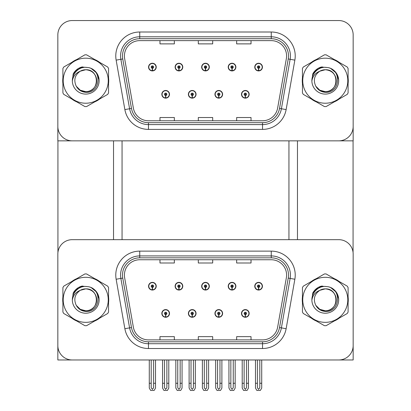 <?xml version="1.0" encoding="UTF-8"?>
<svg xmlns="http://www.w3.org/2000/svg" width="411" height="411" viewBox="0 0 411 411"><rect width="100%" height="100%" fill="white"/><g stroke="black" fill="none" stroke-linecap="round" stroke-linejoin="round"><path stroke-width="0.62" d="M161.836 313.434A3.833 3.833 0 0 0 165.674 317.266A3.833 3.833 0 0 0 169.507 313.434A3.833 3.833 0 0 0 165.674 309.596A3.833 3.833 0 0 0 161.836 313.434M188.392 313.434A3.833 3.833 0 0 0 192.225 317.266A3.833 3.833 0 0 0 196.057 313.434A3.833 3.833 0 0 0 192.225 309.596A3.833 3.833 0 0 0 188.392 313.434M214.943 313.434A3.833 3.833 0 0 0 218.775 317.266A3.833 3.833 0 0 0 222.608 313.434A3.833 3.833 0 0 0 218.775 309.596A3.833 3.833 0 0 0 214.943 313.434M228.218 286.21A3.833 3.833 0 0 0 232.051 290.043A3.833 3.833 0 0 0 235.883 286.21A3.833 3.833 0 0 0 232.051 282.372A3.833 3.833 0 0 0 228.218 286.21M201.667 286.21A3.833 3.833 0 0 0 205.5 290.043A3.833 3.833 0 0 0 209.333 286.21A3.833 3.833 0 0 0 205.5 282.372A3.833 3.833 0 0 0 201.667 286.21M175.117 286.21A3.833 3.833 0 0 0 178.949 290.043A3.833 3.833 0 0 0 182.782 286.21A3.833 3.833 0 0 0 178.949 282.372A3.833 3.833 0 0 0 175.117 286.21M148.561 286.21A3.833 3.833 0 0 0 152.399 290.043A3.833 3.833 0 0 0 156.231 286.21A3.833 3.833 0 0 0 152.399 282.372A3.833 3.833 0 0 0 148.561 286.21M241.493 313.434A3.833 3.833 0 0 0 245.326 317.266A3.833 3.833 0 0 0 249.164 313.434A3.833 3.833 0 0 0 245.326 309.596A3.833 3.833 0 0 0 241.493 313.434M254.769 286.21A3.833 3.833 0 0 0 258.601 290.043A3.833 3.833 0 0 0 262.439 286.21A3.833 3.833 0 0 0 258.601 282.372A3.833 3.833 0 0 0 254.769 286.21M353.162 359.969L353.162 254.049A14.38 14.38 0 0 0 338.787 239.67L72.213 239.67A14.38 14.38 0 0 0 57.838 254.049L57.838 359.969L353.162 359.969M288.943 140.845L288.943 239.67M122.057 140.845L122.057 239.67M161.836 94.309A3.833 3.833 0 0 0 165.674 98.142A3.833 3.833 0 0 0 169.507 94.309A3.833 3.833 0 0 0 165.674 90.477A3.833 3.833 0 0 0 161.836 94.309M188.392 94.309A3.833 3.833 0 0 0 192.225 98.142A3.833 3.833 0 0 0 196.057 94.309A3.833 3.833 0 0 0 192.225 90.477A3.833 3.833 0 0 0 188.392 94.309M214.943 94.309A3.833 3.833 0 0 0 218.775 98.142A3.833 3.833 0 0 0 222.608 94.309A3.833 3.833 0 0 0 218.775 90.477A3.833 3.833 0 0 0 214.943 94.309M228.218 67.085A3.833 3.833 0 0 0 232.051 70.923A3.833 3.833 0 0 0 235.883 67.085A3.833 3.833 0 0 0 232.051 63.253A3.833 3.833 0 0 0 228.218 67.085M201.667 67.085A3.833 3.833 0 0 0 205.5 70.923A3.833 3.833 0 0 0 209.333 67.085A3.833 3.833 0 0 0 205.5 63.253A3.833 3.833 0 0 0 201.667 67.085M175.117 67.085A3.833 3.833 0 0 0 178.949 70.923A3.833 3.833 0 0 0 182.782 67.085A3.833 3.833 0 0 0 178.949 63.253A3.833 3.833 0 0 0 175.117 67.085M148.561 67.085A3.833 3.833 0 0 0 152.399 70.923A3.833 3.833 0 0 0 156.231 67.085A3.833 3.833 0 0 0 152.399 63.253A3.833 3.833 0 0 0 148.561 67.085M241.493 94.309A3.833 3.833 0 0 0 245.326 98.142A3.833 3.833 0 0 0 249.164 94.309A3.833 3.833 0 0 0 245.326 90.477A3.833 3.833 0 0 0 241.493 94.309M254.769 67.085A3.833 3.833 0 0 0 258.601 70.923A3.833 3.833 0 0 0 262.439 67.085A3.833 3.833 0 0 0 258.601 63.253A3.833 3.833 0 0 0 254.769 67.085M353.162 140.845L353.162 34.93A14.38 14.38 0 0 0 338.787 20.55L72.213 20.55A14.38 14.38 0 0 0 57.838 34.93L57.838 140.845L353.162 140.845M62.904 296.953A23.006 23.006 0 0 0 62.904 302.691M71.833 318.15A23.006 23.006 0 0 0 76.806 321.022M94.658 321.022A23.006 23.006 0 0 0 99.626 318.15M108.555 302.691A23.006 23.006 0 0 0 108.555 296.953M302.445 296.953A23.006 23.006 0 0 0 302.445 302.691M311.374 318.15A23.006 23.006 0 0 0 316.342 321.022M334.194 321.022A23.006 23.006 0 0 0 339.167 318.15M348.096 302.691A23.006 23.006 0 0 0 348.096 296.953M124.41 275.087A15.335 15.335 0 0 1 139.745 259.752L271.255 259.752A15.335 15.335 0 0 1 286.359 277.754L277.636 327.213A15.335 15.335 0 0 1 262.537 339.887L148.463 339.887A15.335 15.335 0 0 1 133.364 327.213L124.641 277.754A15.335 15.335 0 0 1 124.41 275.087M122.488 275.087A17.252 17.252 0 0 0 122.75 278.088L131.474 327.546A17.252 17.252 0 0 0 148.463 341.803L262.537 341.803A17.252 17.252 0 0 0 279.526 327.546L288.25 278.088A17.252 17.252 0 0 0 271.255 257.836L139.745 257.836A17.252 17.252 0 0 0 122.488 275.087M116.143 279.249A23.961 23.961 0 0 1 139.745 251.126L271.255 251.126A23.961 23.961 0 0 1 294.857 279.249L286.133 328.713A23.961 23.961 0 0 1 262.537 348.513L148.463 348.513A23.961 23.961 0 0 1 124.867 328.713L116.143 279.249L120.865 278.417A19.173 19.173 0 0 1 139.745 255.919L271.255 255.919A19.173 19.173 0 0 1 290.135 278.417L281.412 327.88A19.173 19.173 0 0 1 262.537 343.719L148.463 343.719A19.173 19.173 0 0 1 129.588 327.88L120.865 278.417A19.173 19.173 0 0 1 120.572 275.087M99.626 281.489A23.006 23.006 0 0 0 94.658 278.617M76.806 278.617A23.006 23.006 0 0 0 71.833 281.489M339.167 281.489A23.006 23.006 0 0 0 334.194 278.617M316.342 278.617A23.006 23.006 0 0 0 311.374 281.489M338.787 239.67L72.213 239.67M57.838 254.049L57.838 345.589A14.38 14.38 0 0 0 72.213 359.969L338.787 359.969A14.38 14.38 0 0 0 353.162 345.589L353.162 254.049M198.313 259.752L198.313 262.999L212.687 262.999L212.687 259.752M159.971 259.752L159.971 262.999L174.346 262.999L174.346 259.752M236.654 259.752L236.654 262.999L251.029 262.999L251.029 259.752M212.687 339.887L212.687 336.64L198.313 336.64L198.313 339.887M174.346 339.887L174.346 336.64L159.971 336.64L159.971 339.887M251.029 339.887L251.029 336.64L236.654 336.64L236.654 339.887M62.904 77.828A23.006 23.006 0 0 0 62.904 83.567M71.833 99.03A23.006 23.006 0 0 0 76.806 101.902M94.658 101.902A23.006 23.006 0 0 0 99.626 99.03M108.555 83.567A23.006 23.006 0 0 0 108.555 77.828M302.445 77.828A23.006 23.006 0 0 0 302.445 83.567M311.374 99.03A23.006 23.006 0 0 0 316.342 101.902M334.194 101.902A23.006 23.006 0 0 0 339.167 99.03M348.096 83.567A23.006 23.006 0 0 0 348.096 77.828M124.41 55.968A15.335 15.335 0 0 1 139.745 40.632L271.255 40.632A15.335 15.335 0 0 1 286.359 58.629L277.636 108.093A15.335 15.335 0 0 1 262.537 120.767L148.463 120.767A15.335 15.335 0 0 1 133.364 108.093L124.641 58.629A15.335 15.335 0 0 1 124.41 55.968M122.488 55.968A17.252 17.252 0 0 0 122.75 58.963L131.474 108.427A17.252 17.252 0 0 0 148.463 122.684L262.537 122.684A17.252 17.252 0 0 0 279.526 108.427L288.25 58.963A17.252 17.252 0 0 0 271.255 38.716L139.745 38.716A17.252 17.252 0 0 0 122.488 55.968M116.143 60.129A23.961 23.961 0 0 1 139.745 32.007L271.255 32.007A23.961 23.961 0 0 1 294.857 60.129L286.133 109.588A23.961 23.961 0 0 1 262.537 129.393L148.463 129.393A23.961 23.961 0 0 1 124.867 109.588L116.143 60.129L120.865 59.297A19.173 19.173 0 0 1 139.745 36.795L271.255 36.795A19.173 19.173 0 0 1 290.135 59.297L281.412 108.756A19.173 19.173 0 0 1 262.537 124.6L148.463 124.6A19.173 19.173 0 0 1 129.588 108.756L120.865 59.297A19.173 19.173 0 0 1 120.572 55.968M99.626 62.364A23.006 23.006 0 0 0 94.658 59.497M76.806 59.497A23.006 23.006 0 0 0 71.833 62.364M339.167 62.364A23.006 23.006 0 0 0 334.194 59.497M316.342 59.497A23.006 23.006 0 0 0 311.374 62.364M338.787 20.55L72.213 20.55M57.838 34.93L57.838 126.47A14.38 14.38 0 0 0 72.213 140.845L338.787 140.845A14.38 14.38 0 0 0 353.162 126.47L353.162 34.93M198.313 40.632L198.313 43.879L212.687 43.879L212.687 40.632M159.971 40.632L159.971 43.879L174.346 43.879L174.346 40.632M236.654 40.632L236.654 43.879L251.029 43.879L251.029 40.632M212.687 120.767L212.687 117.52L198.313 117.52L198.313 120.767M174.346 120.767L174.346 117.52L159.971 117.52L159.971 120.767M251.029 120.767L251.029 117.52L236.654 117.52L236.654 120.767M246.523 359.969L246.523 387.712L245.326 389.423L244.129 387.712L244.129 383.263L242.213 383.263L242.213 388.056L243.595 390.45L247.057 390.45L248.444 388.056L248.444 359.969M245.275 314.631L245.172 317.025A3.596 3.596 0 0 1 241.735 313.434A3.596 3.596 0 0 1 245.326 309.837A3.596 3.596 0 0 1 248.922 313.434A3.596 3.596 0 0 1 245.485 317.025L245.377 314.631A1.197 1.197 0 0 0 246.523 313.434A1.197 1.197 0 0 0 245.326 312.232A1.197 1.197 0 0 0 244.129 313.434A1.197 1.197 0 0 0 245.275 314.631L245.305 313.912A0.478 0.478 0 0 1 244.848 313.434A0.478 0.478 0 0 1 245.326 312.951A0.478 0.478 0 0 1 245.809 313.434A0.478 0.478 0 0 1 245.346 313.912L245.377 314.631M242.213 359.969L242.213 383.263M244.129 359.969L244.129 383.263M246.523 383.263L248.444 383.263M259.803 359.969L259.803 387.712L258.601 389.423L257.404 387.712L257.404 383.263L255.488 383.263L255.488 388.056L256.87 390.45L260.333 390.45L261.72 388.056L261.72 359.969M258.55 287.407L258.447 289.801A3.596 3.596 0 0 1 255.01 286.21A3.596 3.596 0 0 1 258.601 282.614A3.596 3.596 0 0 1 262.197 286.21A3.596 3.596 0 0 1 258.76 289.801L258.658 287.407A1.197 1.197 0 0 0 259.803 286.21A1.197 1.197 0 0 0 258.601 285.013A1.197 1.197 0 0 0 257.404 286.21A1.197 1.197 0 0 0 258.55 287.407L258.581 286.688A0.478 0.478 0 0 1 258.123 286.21A0.478 0.478 0 0 1 258.601 285.727A0.478 0.478 0 0 1 259.084 286.21A0.478 0.478 0 0 1 258.622 286.688L258.658 287.407M255.488 359.969L255.488 383.263M257.404 359.969L257.404 383.263M259.803 383.263L261.72 383.263M245.275 95.506L245.172 97.9A3.596 3.596 0 0 1 241.735 94.309A3.596 3.596 0 0 1 245.326 90.713A3.596 3.596 0 0 1 248.922 94.309A3.596 3.596 0 0 1 245.485 97.9L245.377 95.506A1.197 1.197 0 0 0 246.523 94.309A1.197 1.197 0 0 0 245.326 93.112A1.197 1.197 0 0 0 244.129 94.309A1.197 1.197 0 0 0 245.275 95.506L245.305 94.787A0.478 0.478 0 0 1 244.848 94.309A0.478 0.478 0 0 1 245.326 93.831A0.478 0.478 0 0 1 245.809 94.309A0.478 0.478 0 0 1 245.346 94.787L245.377 95.506M258.55 68.283L258.447 70.677A3.596 3.596 0 0 1 255.01 67.085A3.596 3.596 0 0 1 258.601 63.494A3.596 3.596 0 0 1 262.197 67.085A3.596 3.596 0 0 1 258.76 70.677L258.658 68.283A1.197 1.197 0 0 0 259.803 67.085A1.197 1.197 0 0 0 258.601 65.888A1.197 1.197 0 0 0 257.404 67.085A1.197 1.197 0 0 0 258.55 68.283L258.581 67.568A0.478 0.478 0 0 1 258.123 67.085A0.478 0.478 0 0 1 258.601 66.608A0.478 0.478 0 0 1 259.084 67.085A0.478 0.478 0 0 1 258.622 67.568L258.658 68.283M258.601 389.423L257.404 387.712M231.999 68.283L231.896 70.677A3.596 3.596 0 0 1 228.459 67.085A3.596 3.596 0 0 1 232.051 63.494A3.596 3.596 0 0 1 235.647 67.085A3.596 3.596 0 0 1 232.21 70.677L232.102 68.283A1.197 1.197 0 0 0 233.248 67.085A1.197 1.197 0 0 0 232.051 65.888A1.197 1.197 0 0 0 230.854 67.085A1.197 1.197 0 0 0 231.999 68.283L232.03 67.568A0.478 0.478 0 0 1 231.573 67.085A0.478 0.478 0 0 1 232.051 66.608A0.478 0.478 0 0 1 232.528 67.085A0.478 0.478 0 0 1 232.071 67.568L232.102 68.283M233.248 359.969L233.248 387.712L232.051 389.423L230.854 387.712L230.854 383.263L228.937 383.263L228.937 388.056L230.319 390.45L233.782 390.45L235.169 388.056L235.169 359.969M205.449 68.283L205.341 70.677A3.596 3.596 0 0 1 201.904 67.085A3.596 3.596 0 0 1 205.5 63.494A3.596 3.596 0 0 1 209.096 67.085A3.596 3.596 0 0 1 205.659 70.677L205.551 68.283A1.197 1.197 0 0 0 206.697 67.085A1.197 1.197 0 0 0 205.5 65.888A1.197 1.197 0 0 0 204.303 67.085A1.197 1.197 0 0 0 205.449 68.283L205.479 67.568A0.478 0.478 0 0 1 205.022 67.085A0.478 0.478 0 0 1 205.5 66.608A0.478 0.478 0 0 1 205.978 67.085A0.478 0.478 0 0 1 205.521 67.568L205.551 68.283M206.697 359.969L206.697 387.712L205.5 389.423L204.303 387.712L204.303 383.263L202.387 383.263L202.387 388.056L203.769 390.45L207.231 390.45L208.613 388.056L208.613 359.969M178.898 68.283L178.79 70.677A3.596 3.596 0 0 1 175.353 67.085A3.596 3.596 0 0 1 178.949 63.494A3.596 3.596 0 0 1 182.541 67.085A3.596 3.596 0 0 1 179.104 70.677L179.001 68.283A1.197 1.197 0 0 0 180.146 67.085A1.197 1.197 0 0 0 178.949 65.888A1.197 1.197 0 0 0 177.752 67.085A1.197 1.197 0 0 0 178.898 68.283L178.929 67.568A0.478 0.478 0 0 1 178.472 67.085A0.478 0.478 0 0 1 178.949 66.608A0.478 0.478 0 0 1 179.427 67.085A0.478 0.478 0 0 1 178.97 67.568L179.001 68.283M180.146 359.969L180.146 387.712L178.949 389.423L177.752 387.712L177.752 383.263L175.831 383.263L175.831 388.056L177.218 390.45L180.681 390.45L182.063 388.056L182.063 359.969M152.342 68.283L152.24 70.677A3.596 3.596 0 0 1 148.803 67.085A3.596 3.596 0 0 1 152.399 63.494A3.596 3.596 0 0 1 155.99 67.085A3.596 3.596 0 0 1 152.553 70.677L152.45 68.283A1.197 1.197 0 0 0 153.596 67.085A1.197 1.197 0 0 0 152.399 65.888A1.197 1.197 0 0 0 151.197 67.085A1.197 1.197 0 0 0 152.342 68.283L152.378 67.568A0.478 0.478 0 0 1 151.916 67.085A0.478 0.478 0 0 1 152.399 66.608A0.478 0.478 0 0 1 152.877 67.085A0.478 0.478 0 0 1 152.419 67.568L152.45 68.283M153.596 359.969L153.596 387.712L152.399 389.423L151.197 387.712L151.197 383.263L149.28 383.263L149.28 388.056L150.667 390.45L154.13 390.45L155.512 388.056L155.512 359.969M231.999 287.407L231.896 289.801A3.596 3.596 0 0 1 228.459 286.21A3.596 3.596 0 0 1 232.051 282.614A3.596 3.596 0 0 1 235.647 286.21A3.596 3.596 0 0 1 232.21 289.801L232.102 287.407A1.197 1.197 0 0 0 233.248 286.21A1.197 1.197 0 0 0 232.051 285.013A1.197 1.197 0 0 0 230.854 286.21A1.197 1.197 0 0 0 231.999 287.407L232.03 286.688A0.478 0.478 0 0 1 231.573 286.21A0.478 0.478 0 0 1 232.051 285.727A0.478 0.478 0 0 1 232.528 286.21A0.478 0.478 0 0 1 232.071 286.688L232.102 287.407M228.937 359.969L228.937 383.263M230.854 359.969L230.854 383.263M232.051 389.423L230.854 387.712M233.248 383.263L235.169 383.263M205.449 287.407L205.341 289.801A3.596 3.596 0 0 1 201.904 286.21A3.596 3.596 0 0 1 205.5 282.614A3.596 3.596 0 0 1 209.096 286.21A3.596 3.596 0 0 1 205.659 289.801L205.551 287.407A1.197 1.197 0 0 0 206.697 286.21A1.197 1.197 0 0 0 205.5 285.013A1.197 1.197 0 0 0 204.303 286.21A1.197 1.197 0 0 0 205.449 287.407L205.479 286.688A0.478 0.478 0 0 1 205.022 286.21A0.478 0.478 0 0 1 205.5 285.727A0.478 0.478 0 0 1 205.978 286.21A0.478 0.478 0 0 1 205.521 286.688L205.551 287.407M202.387 359.969L202.387 383.263M204.303 359.969L204.303 383.263M205.5 389.423L204.303 387.712M206.697 383.263L208.613 383.263M178.898 287.407L178.79 289.801A3.596 3.596 0 0 1 175.353 286.21A3.596 3.596 0 0 1 178.949 282.614A3.596 3.596 0 0 1 182.541 286.21A3.596 3.596 0 0 1 179.104 289.801L179.001 287.407A1.197 1.197 0 0 0 180.146 286.21A1.197 1.197 0 0 0 178.949 285.013A1.197 1.197 0 0 0 177.752 286.21A1.197 1.197 0 0 0 178.898 287.407L178.929 286.688A0.478 0.478 0 0 1 178.472 286.21A0.478 0.478 0 0 1 178.949 285.727A0.478 0.478 0 0 1 179.427 286.21A0.478 0.478 0 0 1 178.97 286.688L179.001 287.407M175.831 359.969L175.831 383.263M177.752 359.969L177.752 383.263M178.949 389.423L177.752 387.712M180.146 383.263L182.063 383.263M152.342 287.407L152.24 289.801A3.596 3.596 0 0 1 148.803 286.21A3.596 3.596 0 0 1 152.399 282.614A3.596 3.596 0 0 1 155.99 286.21A3.596 3.596 0 0 1 152.553 289.801L152.45 287.407A1.197 1.197 0 0 0 153.596 286.21A1.197 1.197 0 0 0 152.399 285.013A1.197 1.197 0 0 0 151.197 286.21A1.197 1.197 0 0 0 152.342 287.407L152.378 286.688A0.478 0.478 0 0 1 151.916 286.21A0.478 0.478 0 0 1 152.399 285.727A0.478 0.478 0 0 1 152.877 286.21A0.478 0.478 0 0 1 152.419 286.688L152.45 287.407M149.28 359.969L149.28 383.263M151.197 359.969L151.197 383.263M152.399 389.423L151.197 387.712M153.596 383.263L155.512 383.263M219.972 359.969L219.972 387.712L218.775 389.423L217.578 387.712L217.578 383.263L215.662 383.263L215.662 388.056L217.044 390.45L220.507 390.45L221.889 388.056L221.889 359.969M218.724 314.631L218.621 317.025A3.596 3.596 0 0 1 215.179 313.434A3.596 3.596 0 0 1 218.775 309.837A3.596 3.596 0 0 1 222.372 313.434A3.596 3.596 0 0 1 218.935 317.025L218.827 314.631A1.197 1.197 0 0 0 219.972 313.434A1.197 1.197 0 0 0 218.775 312.232A1.197 1.197 0 0 0 217.578 313.434A1.197 1.197 0 0 0 218.724 314.631L218.755 313.912A0.478 0.478 0 0 1 218.298 313.434A0.478 0.478 0 0 1 218.775 312.951A0.478 0.478 0 0 1 219.253 313.434A0.478 0.478 0 0 1 218.796 313.912L218.827 314.631M215.662 359.969L215.662 383.263M217.578 359.969L217.578 383.263M219.972 383.263L221.889 383.263M193.422 359.969L193.422 387.712L192.225 389.423L191.028 387.712L191.028 383.263L189.111 383.263L189.111 388.056L190.493 390.45L193.956 390.45L195.338 388.056L195.338 359.969M192.173 314.631L192.065 317.025A3.596 3.596 0 0 1 188.628 313.434A3.596 3.596 0 0 1 192.225 309.837A3.596 3.596 0 0 1 195.821 313.434A3.596 3.596 0 0 1 192.379 317.025L192.276 314.631A1.197 1.197 0 0 0 193.422 313.434A1.197 1.197 0 0 0 192.225 312.232A1.197 1.197 0 0 0 191.028 313.434A1.197 1.197 0 0 0 192.173 314.631L192.204 313.912A0.478 0.478 0 0 1 191.747 313.434A0.478 0.478 0 0 1 192.225 312.951A0.478 0.478 0 0 1 192.702 313.434A0.478 0.478 0 0 1 192.245 313.912L192.276 314.631M189.111 359.969L189.111 383.263M191.028 359.969L191.028 383.263M193.422 383.263L195.338 383.263M166.871 359.969L166.871 387.712L165.674 389.423L164.477 387.712L164.477 383.263L162.556 383.263L162.556 388.056L163.943 390.45L167.405 390.45L168.787 388.056L168.787 359.969M165.623 314.631L165.515 317.025A3.596 3.596 0 0 1 162.078 313.434A3.596 3.596 0 0 1 165.674 309.837A3.596 3.596 0 0 1 169.265 313.434A3.596 3.596 0 0 1 165.828 317.025L165.725 314.631A1.197 1.197 0 0 0 166.871 313.434A1.197 1.197 0 0 0 165.674 312.232A1.197 1.197 0 0 0 164.477 313.434A1.197 1.197 0 0 0 165.623 314.631L165.654 313.912A0.478 0.478 0 0 1 165.191 313.434A0.478 0.478 0 0 1 165.674 312.951A0.478 0.478 0 0 1 166.152 313.434A0.478 0.478 0 0 1 165.695 313.912L165.725 314.631M162.556 359.969L162.556 383.263M164.477 359.969L164.477 383.263M166.871 383.263L168.787 383.263M218.724 95.506L218.621 97.9A3.596 3.596 0 0 1 215.179 94.309A3.596 3.596 0 0 1 218.775 90.713A3.596 3.596 0 0 1 222.372 94.309A3.596 3.596 0 0 1 218.935 97.9L218.827 95.506A1.197 1.197 0 0 0 219.972 94.309A1.197 1.197 0 0 0 218.775 93.112A1.197 1.197 0 0 0 217.578 94.309A1.197 1.197 0 0 0 218.724 95.506L218.755 94.787A0.478 0.478 0 0 1 218.298 94.309A0.478 0.478 0 0 1 218.775 93.831A0.478 0.478 0 0 1 219.253 94.309A0.478 0.478 0 0 1 218.796 94.787L218.827 95.506M192.173 95.506L192.065 97.9A3.596 3.596 0 0 1 188.628 94.309A3.596 3.596 0 0 1 192.225 90.713A3.596 3.596 0 0 1 195.821 94.309A3.596 3.596 0 0 1 192.379 97.9L192.276 95.506A1.197 1.197 0 0 0 193.422 94.309A1.197 1.197 0 0 0 192.225 93.112A1.197 1.197 0 0 0 191.028 94.309A1.197 1.197 0 0 0 192.173 95.506L192.204 94.787A0.478 0.478 0 0 1 191.747 94.309A0.478 0.478 0 0 1 192.225 93.831A0.478 0.478 0 0 1 192.702 94.309A0.478 0.478 0 0 1 192.245 94.787L192.276 95.506M165.623 95.506L165.515 97.9A3.596 3.596 0 0 1 162.078 94.309A3.596 3.596 0 0 1 165.674 90.713A3.596 3.596 0 0 1 169.265 94.309A3.596 3.596 0 0 1 165.828 97.9L165.725 95.506A1.197 1.197 0 0 0 166.871 94.309A1.197 1.197 0 0 0 165.674 93.112A1.197 1.197 0 0 0 164.477 94.309A1.197 1.197 0 0 0 165.623 95.506L165.654 94.787A0.478 0.478 0 0 1 165.191 94.309A0.478 0.478 0 0 1 165.674 93.831A0.478 0.478 0 0 1 166.152 94.309A0.478 0.478 0 0 1 165.695 94.787L165.725 95.506M57.93 140.845L57.93 252.39M113.528 140.845L113.528 239.67M297.472 140.845L297.472 239.67M353.07 140.845L353.07 252.39M83.49 286.616L79.02 287.387L82.76 286.005M323.031 67.496L318.561 68.267L322.301 66.885M323.031 286.616L318.561 287.387L322.301 286.005M83.49 67.496L79.02 68.267L82.76 66.885M96.677 299.424A10.958 10.958 0 0 0 80.248 290.336C74.879 294.153 73.512 299.085 76.143 305.126L76.292 305.383A10.958 10.958 0 0 0 85.729 310.778C99.863 311.461 99.863 288.178 85.729 288.866L80.248 290.336L85.729 288.866C99.863 288.178 99.863 311.461 85.729 310.778A10.958 10.958 0 0 0 96.688 299.819C96.035 293.166 92.383 289.514 85.729 288.866C99.863 288.178 99.863 311.461 85.729 310.778C99.863 311.461 99.863 288.178 85.729 288.866C99.863 288.178 99.863 311.461 85.729 310.778C99.863 311.461 99.863 288.178 85.729 288.866C99.863 288.178 99.863 311.461 85.729 310.778L80.253 309.308L76.292 305.383L80.253 309.308L85.729 310.778L80.253 309.308L76.292 305.383L80.253 309.308L85.729 310.778L80.253 309.308L76.292 305.383L80.253 309.308L85.729 310.778L80.253 309.308L76.292 305.383C78.388 309.082 81.537 311.091 85.729 311.415C100.382 312.643 102.668 289.287 88.54 286.729L81.748 286.138C77.962 287.304 75.11 289.611 73.184 293.064L72.341 300.112A13.388 13.388 0 0 0 85.729 313.213A13.388 13.388 0 0 0 88.54 286.729L85.729 286.431C79.148 286.061 72.249 292.221 72.341 299.819M85.729 322.347A22.528 22.528 0 0 0 108.257 299.819A22.528 22.528 0 0 0 85.729 277.297A22.528 22.528 0 0 0 63.207 299.819A22.528 22.528 0 0 0 85.729 322.347M85.729 325.702A25.883 25.883 0 0 0 86.577 325.687L107.708 313.49A25.883 25.883 0 0 0 108.555 312.021L108.555 287.623A25.883 25.883 0 0 0 107.708 286.154L86.577 273.952A25.883 25.883 0 0 0 84.882 273.952L63.751 286.154A25.883 25.883 0 0 0 62.904 287.623L62.904 312.021A25.883 25.883 0 0 0 63.751 313.49L84.882 325.687A25.883 25.883 0 0 0 85.729 325.702M91.139 287.572L96.729 292.18L99.072 298.653M72.341 300.112C73.117 295.391 75.752 292.134 80.248 290.336M73.184 293.064L78.604 287.479L81.666 286.159L78.604 287.479L73.199 293.038L78.604 287.479L81.666 286.159L78.604 287.479L73.184 293.064L78.604 287.479L81.748 286.138L78.604 287.479L76.821 288.697L78.604 287.479L81.748 286.138L78.604 287.479L76.821 288.697L78.604 287.479L81.748 286.138L78.604 287.479L76.821 288.697L78.604 287.479L81.748 286.138L78.604 287.479L76.821 288.697M81.666 286.159L78.604 287.479L73.199 293.038L78.604 287.479L81.666 286.159L78.604 287.479L73.199 293.038M336.219 80.304A10.958 10.958 0 0 0 319.789 71.211C314.42 75.033 313.048 79.965 315.684 86.002L315.833 86.264A10.958 10.958 0 0 0 325.271 91.653C339.404 92.336 339.404 69.058 325.271 69.742L319.789 71.211L325.271 69.742C339.404 69.058 339.404 92.336 325.271 91.653A10.958 10.958 0 0 0 336.224 80.7C335.576 74.042 331.924 70.389 325.271 69.742C339.404 69.058 339.404 92.336 325.271 91.653C339.404 92.336 339.404 69.058 325.271 69.742C339.404 69.058 339.404 92.336 325.271 91.653C339.404 92.336 339.404 69.058 325.271 69.742C339.404 69.058 339.404 92.336 325.271 91.653L319.789 90.189L315.833 86.264L319.789 90.189L325.271 91.653L319.789 90.189L315.833 86.264L319.789 90.189L325.271 91.653L319.789 90.189L315.833 86.264L319.789 90.189L325.271 91.653L319.789 90.189L315.833 86.264C317.929 89.963 321.073 91.972 325.271 92.295C339.923 93.523 342.209 70.168 328.081 67.604L321.284 67.014C317.503 68.18 314.646 70.487 312.725 73.939L311.882 80.988A13.388 13.388 0 0 0 325.271 94.088A13.388 13.388 0 0 0 328.081 67.604L325.271 67.306C318.684 66.942 311.79 73.101 311.877 80.7M325.271 103.223A22.528 22.528 0 0 0 347.793 80.7A22.528 22.528 0 0 0 325.271 58.172A22.528 22.528 0 0 0 302.743 80.7A22.528 22.528 0 0 0 325.271 103.223M325.271 106.577A25.883 25.883 0 0 0 326.118 106.567L347.249 94.366A25.883 25.883 0 0 0 348.096 92.896L348.096 68.498A25.883 25.883 0 0 0 347.249 67.029L326.118 54.833A25.883 25.883 0 0 0 324.423 54.833L303.292 67.029A25.883 25.883 0 0 0 302.445 68.498L302.445 92.896A25.883 25.883 0 0 0 303.292 94.366L324.423 106.567A25.883 25.883 0 0 0 325.271 106.577M330.68 68.447L336.265 73.06L338.607 79.534M311.882 80.988C312.658 76.266 315.294 73.009 319.789 71.211M321.207 67.039L318.145 68.354L312.735 73.913L318.145 68.354L321.207 67.039L318.145 68.354L312.735 73.913L318.145 68.354L321.207 67.039L318.145 68.354L312.735 73.913L318.145 68.354L321.207 67.039L318.145 68.354L312.725 73.939L318.145 68.354L321.284 67.014L318.145 68.354L316.362 69.577L318.145 68.354L321.284 67.014L318.145 68.354L316.362 69.577L318.145 68.354L321.284 67.014L318.145 68.354L316.362 69.577L318.145 68.354L321.284 67.014L318.145 68.354L316.362 69.577M336.219 299.424A10.958 10.958 0 0 0 319.789 290.336C314.42 294.153 313.048 299.085 315.684 305.126L315.833 305.383A10.958 10.958 0 0 0 325.271 310.778C339.404 311.461 339.404 288.178 325.271 288.866L319.789 290.336L325.271 288.866C339.404 288.178 339.404 311.461 325.271 310.778A10.958 10.958 0 0 0 336.224 299.819C335.576 293.166 331.924 289.514 325.271 288.866C339.404 288.178 339.404 311.461 325.271 310.778C339.404 311.461 339.404 288.178 325.271 288.866C339.404 288.178 339.404 311.461 325.271 310.778C339.404 311.461 339.404 288.178 325.271 288.866C339.404 288.178 339.404 311.461 325.271 310.778L319.789 309.308L315.833 305.383L319.789 309.308L325.271 310.778L319.789 309.308L315.833 305.383L319.789 309.308L325.271 310.778L319.789 309.308L315.833 305.383L319.789 309.308L325.271 310.778L319.789 309.308L315.833 305.383C317.929 309.082 321.073 311.091 325.271 311.415C339.923 312.643 342.209 289.287 328.081 286.729L321.284 286.138C317.503 287.304 314.646 289.611 312.725 293.064L311.882 300.112A13.388 13.388 0 0 0 325.271 313.213A13.388 13.388 0 0 0 328.081 286.729L325.271 286.431C318.684 286.061 311.79 292.221 311.877 299.819M325.271 322.347A22.528 22.528 0 0 0 347.793 299.819A22.528 22.528 0 0 0 325.271 277.297A22.528 22.528 0 0 0 302.743 299.819A22.528 22.528 0 0 0 325.271 322.347M325.271 325.702A25.883 25.883 0 0 0 326.118 325.687L347.249 313.49A25.883 25.883 0 0 0 348.096 312.021L348.096 287.623A25.883 25.883 0 0 0 347.249 286.154L326.118 273.952A25.883 25.883 0 0 0 324.423 273.952L303.292 286.154A25.883 25.883 0 0 0 302.445 287.623L302.445 312.021A25.883 25.883 0 0 0 303.292 313.49L324.423 325.687A25.883 25.883 0 0 0 325.271 325.702M330.68 287.572L336.265 292.18L338.607 298.653M311.882 300.112C312.658 295.391 315.294 292.134 319.789 290.336M321.207 286.159L318.145 287.479L312.735 293.038L318.145 287.479L321.207 286.159L318.145 287.479L312.735 293.038L318.145 287.479L321.207 286.159L318.145 287.479L312.735 293.038L318.145 287.479L321.207 286.159L318.145 287.479L312.725 293.064L318.145 287.479L321.284 286.138L318.145 287.479L316.362 288.697L318.145 287.479L321.284 286.138L318.145 287.479L316.362 288.697L318.145 287.479L321.284 286.138L318.145 287.479L316.362 288.697L318.145 287.479L321.284 286.138L318.145 287.479L316.362 288.697M96.677 80.304A10.958 10.958 0 0 0 80.248 71.211C74.879 75.033 73.512 79.965 76.143 86.002L76.292 86.264A10.958 10.958 0 0 0 85.729 91.653C99.863 92.336 99.863 69.058 85.729 69.742L80.248 71.211L85.729 69.742C99.863 69.058 99.863 92.336 85.729 91.653A10.958 10.958 0 0 0 96.688 80.7C96.035 74.042 92.383 70.389 85.729 69.742C99.863 69.058 99.863 92.336 85.729 91.653C99.863 92.336 99.863 69.058 85.729 69.742C99.863 69.058 99.863 92.336 85.729 91.653C99.863 92.336 99.863 69.058 85.729 69.742C99.863 69.058 99.863 92.336 85.729 91.653L80.253 90.189L76.292 86.264L80.253 90.189L85.729 91.653L80.253 90.189L76.292 86.264L80.253 90.189L85.729 91.653L80.253 90.189L76.292 86.264L80.253 90.189L85.729 91.653L80.253 90.189L76.292 86.264C78.388 89.963 81.537 91.972 85.729 92.295C100.382 93.523 102.668 70.168 88.54 67.604L81.748 67.014C77.962 68.18 75.11 70.487 73.184 73.939L72.341 80.988A13.388 13.388 0 0 0 85.729 94.088A13.388 13.388 0 0 0 88.54 67.604L85.729 67.306C79.148 66.942 72.249 73.101 72.341 80.7M85.729 103.223A22.528 22.528 0 0 0 108.257 80.7A22.528 22.528 0 0 0 85.729 58.172A22.528 22.528 0 0 0 63.207 80.7A22.528 22.528 0 0 0 85.729 103.223M85.729 106.577A25.883 25.883 0 0 0 86.577 106.567L107.708 94.366A25.883 25.883 0 0 0 108.555 92.896L108.555 68.498A25.883 25.883 0 0 0 107.708 67.029L86.577 54.833A25.883 25.883 0 0 0 84.882 54.833L63.751 67.029A25.883 25.883 0 0 0 62.904 68.498L62.904 92.896A25.883 25.883 0 0 0 63.751 94.366L84.882 106.567A25.883 25.883 0 0 0 85.729 106.577M91.139 68.447L96.729 73.06L99.072 79.534M72.341 80.988C73.117 76.266 75.752 73.009 80.248 71.211M73.184 73.939L78.604 68.354L81.666 67.039L78.604 68.354L73.199 73.913L78.604 68.354L81.666 67.039L78.604 68.354L73.199 73.913L78.604 68.354L81.666 67.039L78.604 68.354L73.184 73.939L78.604 68.354L81.748 67.014L78.604 68.354L76.821 69.577L78.604 68.354L81.748 67.014L78.604 68.354L76.821 69.577L78.604 68.354L81.748 67.014L78.604 68.354L76.821 69.577L78.604 68.354L81.748 67.014L78.604 68.354L76.821 69.577M81.666 67.039L78.604 68.354L73.199 73.913M271.255 251.126L271.255 257.836M120.865 278.417L122.75 278.088M148.463 348.513L148.463 341.803M262.537 341.803L262.537 348.513M279.526 327.546L286.133 328.713M124.867 328.713L131.474 327.546M288.25 278.088L294.857 279.249M139.745 251.126L139.745 257.836M271.255 32.007L271.255 38.716M120.865 59.297L122.75 58.963M148.463 129.393L148.463 122.684M262.537 122.684L262.537 129.393M279.526 108.427L286.133 109.588M124.867 109.588L131.474 108.427M288.25 58.963L294.857 60.129M139.745 32.007L139.745 38.716M245.172 317.025A3.596 3.596 0 0 1 241.735 313.434M258.447 289.801A3.596 3.596 0 0 1 255.01 286.21M245.172 97.9A3.596 3.596 0 0 1 241.735 94.309M258.447 70.677A3.596 3.596 0 0 1 255.01 67.085M231.896 70.677A3.596 3.596 0 0 1 228.459 67.085M205.341 70.677A3.596 3.596 0 0 1 201.904 67.085M178.79 70.677A3.596 3.596 0 0 1 175.353 67.085M152.24 70.677A3.596 3.596 0 0 1 148.803 67.085M231.896 289.801A3.596 3.596 0 0 1 228.459 286.21M205.341 289.801A3.596 3.596 0 0 1 201.904 286.21M178.79 289.801A3.596 3.596 0 0 1 175.353 286.21M152.24 289.801A3.596 3.596 0 0 1 148.803 286.21M218.621 317.025A3.596 3.596 0 0 1 215.179 313.434M192.065 317.025A3.596 3.596 0 0 1 188.628 313.434M165.515 317.025A3.596 3.596 0 0 1 162.078 313.434M218.621 97.9A3.596 3.596 0 0 1 215.179 94.309M192.065 97.9A3.596 3.596 0 0 1 188.628 94.309M165.515 97.9A3.596 3.596 0 0 1 162.078 94.309"/></g></svg>
